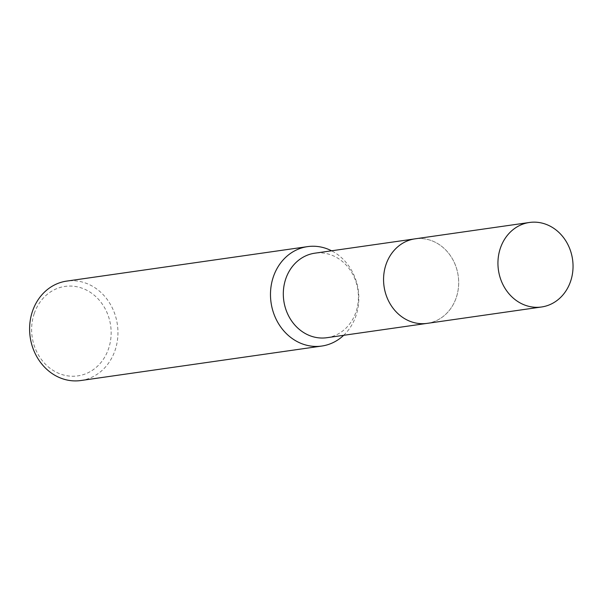 <?xml version="1.0" encoding="UTF-8"?>
<svg xmlns="http://www.w3.org/2000/svg" width="603" height="603" viewBox="0 0 603 603"><rect width="100%" height="100%" fill="white"/><g stroke="black" fill="none" stroke-linecap="round" stroke-linejoin="round"><path stroke-width="0.45" stroke-dasharray="3.02 2.26" d="M386.041 264.431A42.685 37.439 81.9 0 0 392.003 306.761A42.685 37.439 81.9 0 0 427.165 323.359A42.685 37.439 81.9 0 0 456.192 297.769A42.685 37.439 81.9 0 0 450.237 255.438A42.685 37.439 81.9 0 0 415.068 238.848A42.685 37.439 81.9 0 0 386.041 264.431A42.692 37.446 81.9 0 0 407.703 320.291A42.692 37.446 81.9 0 0 456.207 297.769A42.692 37.446 81.9 0 0 434.544 241.909A42.692 37.446 81.9 0 0 386.041 264.423M326.909 337.703A42.685 37.439 81.9 0 0 355.936 312.12A42.685 37.439 81.9 0 0 349.974 269.79A42.685 37.439 81.9 0 0 314.811 253.192M343.672 335.306A50.222 44.049 81.9 0 0 355.921 315.949A50.222 44.049 81.9 0 0 331.582 250.795M80.885 380.523A50.222 44.049 81.9 0 0 115.037 350.426A50.222 44.049 81.9 0 0 108.027 300.618A50.222 44.049 81.9 0 0 66.662 281.104M34.25 313.5A45.195 39.647 81.9 0 0 57.179 372.646A45.195 39.647 81.9 0 0 108.525 348.805A45.195 39.647 81.9 0 0 85.596 289.659A45.195 39.647 81.9 0 0 34.25 313.5M427.18 323.366A42.7 37.454 81.9 0 0 458.499 286.983A42.7 37.454 81.9 0 0 434.544 241.901A42.7 37.454 81.9 0 0 415.075 238.833M427.165 323.359L426.276 323.487M415.068 238.848L414.178 238.976"/><path stroke-width="0.9" d="M414.178 238.976L314.811 253.192A42.685 37.439 81.9 0 0 285.784 278.782A42.685 37.439 81.9 0 0 291.746 321.113A42.685 37.439 81.9 0 0 326.909 337.703L426.276 323.487M331.582 250.795A50.222 44.049 81.9 0 0 307.545 246.627A50.222 44.049 81.9 0 0 273.393 276.724A50.222 44.049 81.9 0 0 280.403 326.524A50.222 44.049 81.9 0 0 321.768 346.047A50.222 44.049 81.9 0 0 343.672 335.306M307.545 246.627L66.662 281.104A50.222 44.049 81.9 0 0 32.509 311.201A50.222 44.049 81.9 0 0 39.519 361.001A50.222 44.049 81.9 0 0 80.885 380.523L321.768 346.047M548.911 225.545A42.685 37.439 81.9 0 0 529.449 222.477A42.685 37.439 81.9 0 0 498.131 258.845A42.685 37.439 81.9 0 0 522.07 303.92A42.685 37.439 81.9 0 0 541.539 306.987A42.685 37.439 81.9 0 0 572.85 270.619A42.685 37.439 81.9 0 0 548.911 225.545M529.449 222.477L415.075 238.833A42.7 37.454 81.9 0 0 383.757 275.209A42.7 37.454 81.9 0 0 407.703 320.299A42.7 37.454 81.9 0 0 427.18 323.366L541.539 306.987"/></g></svg>
